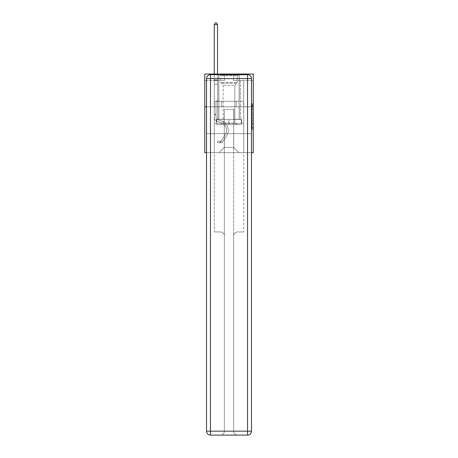 <?xml version="1.0" encoding="UTF-8"?>
<svg xmlns="http://www.w3.org/2000/svg" width="458" height="458" viewBox="0 0 458 458"><rect width="100%" height="100%" fill="white"/><g stroke="black" fill="none" stroke-linecap="round" stroke-linejoin="round"><path stroke-width="0.34" stroke-dasharray="2.29 1.72" d="M251.934 111.615L251.934 115.731L253.245 115.731L253.245 128.211L253.245 105.054L253.245 115.731L251.934 115.731L251.934 104.67L251.934 129.494L251.934 103.766L251.934 127.696L253.245 127.696L251.934 127.696L253.245 127.696L251.934 127.696L251.934 123.58L251.934 129.494L253.245 129.494L253.245 103.766L253.245 127.633L253.245 117.534L251.934 117.534L253.245 117.534L253.245 123.58L253.245 105.569L251.934 105.569L253.245 105.569L253.245 129.494L253.245 105.054L253.245 129.494L251.934 129.494L251.934 103.766L253.245 103.766L253.245 105.054L253.245 103.766L253.245 105.054L253.245 103.766L253.245 104.67L253.245 103.766L251.934 103.766L251.934 105.569L253.245 105.569L251.934 105.569L251.934 111.615L253.245 111.615M239.225 74.036L239.225 101.298L218.775 101.298L239.225 101.298L218.775 101.298L239.225 101.298L239.225 74.036L218.775 74.036L218.775 101.298L218.775 74.036L239.225 74.036M253.245 114.185L253.245 112.903L253.245 114.185L251.934 114.185L251.934 109.01L251.934 124.255L251.934 120.425L253.245 120.425L251.934 120.425L251.934 129.494L253.245 129.494L251.934 129.494L253.245 129.494L251.934 129.494L251.934 103.766L253.245 103.766L251.934 103.766L253.245 103.766L251.934 103.766L251.934 114.185L253.245 114.185M253.245 106.8L253.245 152.674L204.755 152.674L204.755 106.8L253.245 106.8L253.245 74.036L233.586 74.036L253.245 74.036L253.245 80.591L253.245 74.036L204.755 74.036L224.414 74.036L204.755 74.036L204.755 106.8L253.245 106.8L204.755 106.8M206.524 152.674L251.476 152.674M214.258 152.674L243.742 152.674L243.742 80.591L240.467 80.591L243.742 80.591L240.467 80.591L243.742 80.591L240.467 80.591L243.742 80.591L240.467 80.591L243.742 80.591L240.467 80.591L243.742 80.591L240.467 80.591L243.742 80.591L240.467 80.591L243.742 80.591L243.742 152.674L243.742 80.591L243.742 152.674L243.742 80.591L243.742 152.674L243.742 80.591L243.742 152.674L243.742 80.591L243.742 152.674L243.742 80.591L243.742 152.674L243.742 80.591L243.742 152.674L214.258 152.674L219.039 152.674L214.258 152.674L219.039 152.674L214.258 152.674L219.039 152.674L214.258 152.674L219.039 152.674L214.258 152.674L219.039 152.674L214.258 152.674L219.039 152.674L214.258 152.674L214.258 80.591L217.533 80.591L214.258 80.591L217.533 80.591L214.258 80.591L217.533 80.591L214.258 80.591L217.533 80.591L214.258 80.591L217.533 80.591L214.258 80.591L217.533 80.591L214.258 80.591L217.533 80.591L214.258 80.591L214.258 152.674M253.245 80.591L233.586 80.591L253.245 80.591M204.755 80.591L224.414 80.591L204.755 80.591L204.755 74.036L204.755 80.591M224.283 147.43L224.283 109.422L224.283 147.43L224.283 109.422L233.717 109.422L233.717 147.43L224.283 147.43L219.039 152.674L224.283 147.43L224.283 109.422L224.283 147.43L224.283 109.422L224.151 119.252L217.533 119.252L217.533 80.591L217.533 119.252L217.533 80.591L217.533 119.252L217.533 80.591L217.533 119.252L217.533 80.591L217.533 119.252L217.533 80.591L217.533 119.252L217.533 80.591L217.533 119.252L217.533 80.591L217.533 119.252L224.151 119.252L217.533 119.252L224.151 119.252L217.533 119.252L224.151 119.252L217.533 119.252L224.151 119.252L217.533 119.252L224.151 119.252L217.533 119.252L224.151 119.252L217.533 119.252L224.151 119.252L224.283 109.422L224.283 147.43L219.039 152.674L224.283 147.43L224.283 109.422L224.283 147.43L219.039 152.674L224.283 147.43L224.283 109.422L224.283 147.43L219.039 152.674L224.283 147.43L224.283 109.422L224.283 147.43L219.039 152.674L224.283 147.43L224.283 109.422L224.283 147.43L219.039 152.674L224.283 147.43L219.039 152.674L224.283 147.43L233.717 147.43L233.717 109.422L233.717 147.43L238.962 152.674L233.717 147.43L233.717 109.422L233.717 147.43L238.962 152.674L233.717 147.43L233.717 109.422L233.717 147.43L238.962 152.674L233.717 147.43L233.717 109.422L233.717 147.43L238.962 152.674L233.717 147.43L233.717 109.422L233.717 147.43L238.962 152.674L233.717 147.43L233.717 109.422L233.717 147.43L238.962 152.674L233.717 147.43L233.717 109.422L233.717 147.43L238.962 152.674L233.717 147.43L233.717 109.422L224.283 109.422L224.283 147.43L219.039 152.674L224.283 147.43M251.476 106.8L206.524 106.8L251.476 106.8L251.476 431.167L251.476 78.627L251.476 106.8L206.524 106.8L206.524 133.667L251.476 133.667L214.258 133.667L214.258 231.96L220.418 231.96A3.933 3.933 0 0 1 224.346 235.893L224.346 431.167A3.933 3.933 0 0 1 220.418 435.1A3.933 3.933 0 0 0 224.346 431.167L224.346 235.893A3.933 3.933 0 0 0 220.418 231.96L214.258 231.96L220.418 231.96A3.933 3.933 0 0 1 224.346 235.893L224.346 133.667L224.346 235.893A3.933 3.933 0 0 0 220.418 231.96L214.258 231.96L214.258 133.667L214.258 231.96L214.258 133.667L206.524 133.667L224.346 133.667L224.346 431.167A3.933 3.933 0 0 1 220.418 435.1L247.543 435.1A3.933 3.933 0 0 0 251.476 431.167A3.933 3.933 0 0 1 247.543 435.1L237.582 435.1A3.933 3.933 0 0 1 233.654 431.167L233.654 133.667L251.476 133.667L206.524 133.667L206.524 431.167L206.524 78.627L206.524 106.8L251.476 106.8L251.476 431.167A3.933 3.933 0 0 1 247.543 435.1L247.543 431.167L210.457 431.167L210.457 78.627L247.543 78.627L247.543 431.167L251.476 431.167A3.933 3.933 0 0 1 247.543 435.1L210.457 435.1A3.933 3.933 0 0 1 206.524 431.167A3.933 3.933 0 0 0 210.457 435.1A3.933 3.933 0 0 1 206.524 431.167L206.524 106.8L251.476 106.8L251.476 78.627A3.933 3.933 0 0 0 247.543 74.694L210.457 74.694L247.543 74.694A3.933 3.933 0 0 1 251.476 78.627L247.543 78.627L247.543 74.694L210.457 74.694A3.933 3.933 0 0 0 206.524 78.627A3.933 3.933 0 0 1 210.457 74.694A3.933 3.933 0 0 0 206.524 78.627L206.524 106.8M233.849 109.422L233.849 119.252L233.849 109.422M238.962 152.674L233.717 147.43L238.962 152.674M233.586 80.591L233.586 74.036L233.586 80.591M224.414 80.591L224.414 74.036L224.414 80.591M240.467 80.591L240.467 119.252L233.849 119.252L240.467 119.252L233.849 119.252L240.467 119.252L233.849 119.252L240.467 119.252L233.849 119.252L240.467 119.252L233.849 119.252L240.467 119.252L233.849 119.252L240.467 119.252L233.849 119.252L240.467 119.252L240.467 80.591M243.604 106.8L214.396 106.8L243.604 106.8L243.604 101.298L214.396 101.298L236.299 101.298L236.299 106.8L236.299 101.298L221.701 101.298L221.701 106.8L221.701 101.298L214.396 101.298L214.396 106.8L214.396 101.298L243.604 101.298L243.604 106.8M221.701 101.298L221.701 106.8L221.701 101.298M236.299 101.298L236.299 106.8L236.299 101.298M251.934 115.731L253.245 115.731L251.934 115.731M251.934 104.67L251.934 103.766L251.934 104.67L253.245 104.67L251.934 104.67M251.934 124.187L251.934 118.817L251.934 124.187L253.245 124.187L251.934 124.187M251.934 118.817L251.934 117.534L253.245 117.534L251.934 117.534L251.934 118.817L253.245 118.817L251.934 118.817M251.934 109.01L251.934 105.569L251.934 109.01L253.245 109.01L251.934 109.01M251.934 103.766L253.245 103.766L251.934 103.766L251.934 105.054L251.934 103.766L253.245 103.766M251.934 129.494L253.245 129.494L251.934 129.494L251.934 128.211L251.934 129.494M215.958 114.116L215.958 114.901L214.258 114.901L214.258 114.116L214.258 117.025L214.258 24.606L214.258 84.232L214.258 24.606L217.533 24.606L217.533 79.91L217.533 24.606L214.258 24.606L215.237 22.9L216.548 22.9L215.237 22.9L214.258 24.606L214.258 84.232L214.258 24.606L217.533 24.606L216.548 22.9L217.533 24.606L217.533 84.232L214.258 84.232L214.258 79.91L214.258 84.232L217.533 84.232L217.533 100.222L216.794 100.96A2.845 2.845 0 0 0 215.958 102.976A2.845 2.845 0 0 1 216.794 100.96L217.533 100.222L217.533 24.606L214.258 24.606L215.237 22.9L216.548 22.9L215.237 22.9L214.258 24.606L214.258 79.91L214.258 24.606L217.533 24.606L216.548 22.9L217.533 24.606L217.533 84.232L214.258 84.232L214.258 117.025A4.786 4.786 0 0 0 217.756 121.633A4.786 4.786 0 0 1 214.258 117.025L214.258 84.232L217.533 84.232L217.533 100.222L216.794 100.96A2.845 2.845 0 0 0 215.958 102.976A2.845 2.845 0 0 1 216.794 100.96L217.533 100.222L217.533 24.606L214.258 24.606L215.237 22.9L216.548 22.9L215.237 22.9L214.258 24.606L214.258 80.396L214.258 24.606L217.533 24.606L216.548 22.9L217.533 24.606L217.533 84.232L214.258 84.232L214.258 117.025A4.786 4.786 0 0 0 217.756 121.633A4.786 4.786 0 0 1 214.258 117.025L214.258 84.232L217.533 84.232L217.533 100.222L216.794 100.96A2.845 2.845 0 0 0 215.958 102.976A2.845 2.845 0 0 1 216.794 100.96L217.533 100.222L217.533 24.606L214.258 24.606L215.237 22.9L216.548 22.9L215.237 22.9L214.258 24.606L214.258 117.025A4.786 4.786 0 0 0 217.756 121.633A4.786 4.786 0 0 1 214.258 117.025L214.258 84.232L217.533 84.232L217.533 100.222L216.794 100.96A2.845 2.845 0 0 0 215.958 102.976A2.845 2.845 0 0 1 216.794 100.96L217.533 100.222L217.533 84.232L214.258 84.232L214.258 117.025A4.786 4.786 0 0 0 217.756 121.633L220.424 122.378L217.756 121.633A4.786 4.786 0 0 1 214.258 117.025L214.258 84.232L217.533 84.232L217.533 80.396L217.533 100.222L216.794 100.96A2.845 2.845 0 0 0 215.958 102.976A2.845 2.845 0 0 1 216.794 100.96L217.533 100.222L217.533 84.232L214.258 84.232L214.258 117.025A4.786 4.786 0 0 0 217.756 121.633A4.786 4.786 0 0 1 214.258 117.025L214.258 84.232L217.533 84.232L217.533 79.91L217.533 100.222L216.794 100.96A2.845 2.845 0 0 0 215.958 102.976A2.845 2.845 0 0 1 216.794 100.96L217.533 100.222L217.533 84.232L214.258 84.232L214.258 117.025A4.786 4.786 0 0 0 217.756 121.633A4.786 4.786 0 0 1 214.258 117.025L214.258 84.232L217.533 84.232L217.533 24.606L216.548 22.9L217.533 24.606L217.533 100.222L216.794 100.96A2.845 2.845 0 0 0 215.958 102.976A2.845 2.845 0 0 1 216.794 100.96L217.533 100.222L217.533 84.232L214.258 84.232L214.258 117.025L214.258 114.901L215.958 114.901L215.958 114.116L214.258 114.116L215.958 114.116L215.958 117.025L215.958 102.976L215.958 117.025A3.08 3.08 0 0 0 218.214 119.996A3.08 3.08 0 0 1 215.958 117.025L215.958 102.976L215.958 117.025L215.958 114.116L214.258 114.116L215.958 114.116L215.958 117.025A3.08 3.08 0 0 0 218.214 119.996A3.08 3.08 0 0 1 215.958 117.025L215.958 102.976L215.958 117.025A3.08 3.08 0 0 0 218.214 119.996A3.08 3.08 0 0 1 215.958 117.025L215.958 102.976L215.958 117.025L215.958 114.116L214.258 114.116L215.958 114.116L215.958 117.025A3.08 3.08 0 0 0 218.214 119.996L220.882 120.735L218.214 119.996A3.08 3.08 0 0 1 215.958 117.025L215.958 102.976L215.958 117.025A3.08 3.08 0 0 0 218.214 119.996A3.08 3.08 0 0 1 215.958 117.025L215.958 102.976L215.958 117.025L215.958 114.116L214.258 114.116M220.218 142.816A3.475 3.475 0 0 0 223.057 141.247L226.573 135.894A10.024 10.024 0 0 0 220.882 120.735L218.214 119.996A3.08 3.08 0 0 1 215.958 117.025A3.08 3.08 0 0 0 218.214 119.996L220.882 120.735L218.214 119.996A3.08 3.08 0 0 1 215.958 117.025L215.958 102.976L215.958 117.025A3.08 3.08 0 0 0 218.214 119.996A3.08 3.08 0 0 1 215.958 117.025A3.08 3.08 0 0 0 218.214 119.996L220.882 120.735A10.024 10.024 0 0 1 226.573 135.894A10.024 10.024 0 0 0 220.882 120.735L218.214 119.996A3.08 3.08 0 0 1 215.958 117.025A3.08 3.08 0 0 0 218.214 119.996A3.08 3.08 0 0 1 215.958 117.025A3.08 3.08 0 0 0 218.214 119.996L220.882 120.735L218.214 119.996A3.08 3.08 0 0 1 215.958 117.025A3.08 3.08 0 0 0 218.214 119.996L220.882 120.735L218.214 119.996A3.08 3.08 0 0 1 215.958 117.025A3.08 3.08 0 0 0 218.214 119.996A3.08 3.08 0 0 1 215.958 117.025A3.08 3.08 0 0 0 218.214 119.996L220.882 120.735A10.024 10.024 0 0 1 226.573 135.894A10.024 10.024 0 0 0 220.882 120.735L218.214 119.996A3.08 3.08 0 0 1 215.958 117.025A3.08 3.08 0 0 0 218.214 119.996L220.882 120.735A10.024 10.024 0 0 1 226.573 135.894L223.057 141.247L226.573 135.894A10.024 10.024 0 0 0 220.882 120.735L218.214 119.996L220.882 120.735A10.024 10.024 0 0 1 226.573 135.894A10.024 10.024 0 0 0 220.882 120.735L218.214 119.996L220.882 120.735A10.024 10.024 0 0 1 226.573 135.894A10.024 10.024 0 0 0 220.882 120.735L218.214 119.996L220.882 120.735A10.024 10.024 0 0 1 226.573 135.894L223.057 141.247L226.573 135.894A10.024 10.024 0 0 0 220.882 120.735L218.214 119.996L220.882 120.735A10.024 10.024 0 0 1 226.573 135.894A10.024 10.024 0 0 0 220.882 120.735A10.024 10.024 0 0 1 226.573 135.894L223.057 141.247A3.475 3.475 0 0 1 221.203 142.656A3.475 3.475 0 0 0 223.057 141.247L226.573 135.894A10.024 10.024 0 0 0 220.882 120.735A10.024 10.024 0 0 1 226.573 135.894A10.024 10.024 0 0 0 220.882 120.735A10.024 10.024 0 0 1 226.573 135.894L223.057 141.247L226.573 135.894A10.024 10.024 0 0 0 220.882 120.735A10.024 10.024 0 0 1 226.573 135.894L223.057 141.247L226.573 135.894A10.024 10.024 0 0 0 220.882 120.735A10.024 10.024 0 0 1 226.573 135.894A10.024 10.024 0 0 0 220.882 120.735A10.024 10.024 0 0 1 226.573 135.894L223.057 141.247A3.475 3.475 0 0 1 221.203 142.656C220.195 142.867 220.195 142.867 221.203 142.656C220.195 142.867 220.195 142.867 221.203 142.656A3.475 3.475 0 0 0 223.057 141.247L226.573 135.894A10.024 10.024 0 0 0 220.882 120.735A10.024 10.024 0 0 1 226.573 135.894L223.057 141.247A3.475 3.475 0 0 1 221.203 142.656C220.195 142.867 220.195 142.867 221.203 142.656C220.195 142.867 220.195 142.867 221.203 142.656A3.475 3.475 0 0 0 223.057 141.247L226.573 135.894L223.057 141.247A3.475 3.475 0 0 1 221.203 142.656C220.195 142.867 220.195 142.867 221.203 142.656C220.195 142.867 220.195 142.867 221.203 142.656A3.475 3.475 0 0 0 223.057 141.247L226.573 135.894L223.057 141.247A3.475 3.475 0 0 1 221.203 142.656C220.195 142.867 220.195 142.867 221.203 142.656C220.195 142.867 220.195 142.867 221.203 142.656A3.475 3.475 0 0 0 223.057 141.247L226.573 135.894L223.057 141.247A3.475 3.475 0 0 1 221.203 142.656C220.195 142.867 220.195 142.867 221.203 142.656C220.195 142.867 220.195 142.867 221.203 142.656A3.475 3.475 0 0 0 223.057 141.247L226.573 135.894L223.057 141.247A3.475 3.475 0 0 1 221.203 142.656C220.195 142.867 220.195 142.867 221.203 142.656C220.195 142.867 220.195 142.867 221.203 142.656A3.475 3.475 0 0 0 223.057 141.247A3.475 3.475 0 0 1 220.218 142.816L220.218 141.11A1.769 1.769 0 0 0 221.632 140.314L225.147 134.961A8.324 8.324 0 0 0 220.424 122.378L217.756 121.633L220.424 122.378A8.324 8.324 0 0 1 225.147 134.961A8.324 8.324 0 0 0 220.424 122.378L217.756 121.633A4.786 4.786 0 0 1 214.258 117.025A4.786 4.786 0 0 0 217.756 121.633A4.786 4.786 0 0 1 214.258 117.025A4.786 4.786 0 0 0 217.756 121.633L220.424 122.378L217.756 121.633A4.786 4.786 0 0 1 214.258 117.025A4.786 4.786 0 0 0 217.756 121.633A4.786 4.786 0 0 1 214.258 117.025A4.786 4.786 0 0 0 217.756 121.633L220.424 122.378L217.756 121.633A4.786 4.786 0 0 1 214.258 117.025A4.786 4.786 0 0 0 217.756 121.633L220.424 122.378A8.324 8.324 0 0 1 225.147 134.961A8.324 8.324 0 0 0 220.424 122.378L217.756 121.633A4.786 4.786 0 0 1 214.258 117.025A4.786 4.786 0 0 0 217.756 121.633A4.786 4.786 0 0 1 214.258 117.025A4.786 4.786 0 0 0 217.756 121.633L220.424 122.378L217.756 121.633A4.786 4.786 0 0 1 214.258 117.025A4.786 4.786 0 0 0 217.756 121.633L220.424 122.378A8.324 8.324 0 0 1 225.147 134.961L221.632 140.314L225.147 134.961A8.324 8.324 0 0 0 220.424 122.378L217.756 121.633L220.424 122.378A8.324 8.324 0 0 1 225.147 134.961A8.324 8.324 0 0 0 220.424 122.378L217.756 121.633L220.424 122.378A8.324 8.324 0 0 1 225.147 134.961A8.324 8.324 0 0 0 220.424 122.378L217.756 121.633L220.424 122.378A8.324 8.324 0 0 1 225.147 134.961L221.632 140.314L225.147 134.961A8.324 8.324 0 0 0 220.424 122.378L217.756 121.633L220.424 122.378A8.324 8.324 0 0 1 225.147 134.961A8.324 8.324 0 0 0 220.424 122.378A8.324 8.324 0 0 1 225.147 134.961L221.632 140.314A1.769 1.769 0 0 1 221.203 140.766C220.212 141.224 220.212 141.224 221.203 140.766C220.212 141.224 220.212 141.224 221.203 140.766A1.769 1.769 0 0 0 221.632 140.314L225.147 134.961A8.324 8.324 0 0 0 220.424 122.378A8.324 8.324 0 0 1 225.147 134.961A8.324 8.324 0 0 0 220.424 122.378A8.324 8.324 0 0 1 225.147 134.961L221.632 140.314L225.147 134.961A8.324 8.324 0 0 0 220.424 122.378A8.324 8.324 0 0 1 225.147 134.961L221.632 140.314L225.147 134.961A8.324 8.324 0 0 0 220.424 122.378A8.324 8.324 0 0 1 225.147 134.961A8.324 8.324 0 0 0 220.424 122.378A8.324 8.324 0 0 1 225.147 134.961L221.632 140.314A1.769 1.769 0 0 1 221.203 140.766C220.212 141.224 220.212 141.224 221.203 140.766C220.212 141.224 220.212 141.224 221.203 140.766A1.769 1.769 0 0 0 221.632 140.314L225.147 134.961A8.324 8.324 0 0 0 220.424 122.378A8.324 8.324 0 0 1 225.147 134.961L221.632 140.314A1.769 1.769 0 0 1 221.203 140.766C220.212 141.224 220.212 141.224 221.203 140.766C220.212 141.224 220.212 141.224 221.203 140.766A1.769 1.769 0 0 0 221.632 140.314L225.147 134.961L221.632 140.314A1.769 1.769 0 0 1 221.203 140.766C220.212 141.224 220.212 141.224 221.203 140.766C220.212 141.224 220.212 141.224 221.203 140.766A1.769 1.769 0 0 0 221.632 140.314L225.147 134.961L221.632 140.314A1.769 1.769 0 0 1 221.203 140.766C220.212 141.224 220.212 141.224 221.203 140.766C220.212 141.224 220.212 141.224 221.203 140.766A1.769 1.769 0 0 0 221.632 140.314L225.147 134.961L221.632 140.314A1.769 1.769 0 0 1 221.203 140.766C220.212 141.224 220.212 141.224 221.203 140.766C220.212 141.224 220.212 141.224 221.203 140.766A1.769 1.769 0 0 0 221.632 140.314L225.147 134.961L221.632 140.314A1.769 1.769 0 0 1 221.203 140.766C220.212 141.224 220.212 141.224 221.203 140.766C220.212 141.224 220.212 141.224 221.203 140.766A1.769 1.769 0 0 0 221.632 140.314A1.769 1.769 0 0 1 220.218 141.11L220.218 142.816L217.596 142.816L220.218 142.816A3.475 3.475 0 0 0 223.057 141.247A3.475 3.475 0 0 1 220.218 142.816L220.218 141.11L217.596 141.116L220.218 141.11A1.769 1.769 0 0 0 221.632 140.314A1.769 1.769 0 0 1 220.218 141.11L220.218 142.816L217.596 142.816L217.596 141.116L217.596 142.816L220.218 142.816A3.475 3.475 0 0 0 223.057 141.247A3.475 3.475 0 0 1 220.218 142.816L220.218 141.11L217.596 141.116L220.218 141.11A1.769 1.769 0 0 0 221.632 140.314A1.769 1.769 0 0 1 220.218 141.11L220.218 142.816L217.596 142.816L217.596 141.116L217.596 142.816L220.218 142.816A3.475 3.475 0 0 0 223.057 141.247A3.475 3.475 0 0 1 220.218 142.816L220.218 141.11L217.596 141.116L220.218 141.11A1.769 1.769 0 0 0 221.632 140.314A1.769 1.769 0 0 1 220.218 141.11L220.218 142.816L217.596 142.816L217.596 141.116L217.596 142.816L220.218 142.816A3.475 3.475 0 0 0 223.057 141.247A3.475 3.475 0 0 1 220.218 142.816L220.218 141.11L217.596 141.116L220.218 141.11A1.769 1.769 0 0 0 221.632 140.314A1.769 1.769 0 0 1 220.218 141.11L220.218 142.816L217.596 142.816L217.596 141.116L217.596 142.816L220.218 142.816A3.475 3.475 0 0 0 223.057 141.247A3.475 3.475 0 0 1 220.218 142.816L220.218 141.11L217.596 141.116L220.218 141.11A1.769 1.769 0 0 0 221.632 140.314A1.769 1.769 0 0 1 220.218 141.11L220.218 142.816L217.596 142.816L217.596 141.116L217.596 142.816L220.218 142.816A3.475 3.475 0 0 0 223.057 141.247A3.475 3.475 0 0 1 220.218 142.816L220.218 141.11L217.596 141.116L220.218 141.11A1.769 1.769 0 0 0 221.632 140.314A1.769 1.769 0 0 1 220.218 141.11L220.218 142.816L217.596 142.816L217.596 141.116L217.596 142.816L220.218 142.816M221.34 75.089L237.845 75.089L221.34 75.089M236.093 75.742L220.808 75.742L236.093 75.742M221.62 124.628L237.519 124.628L221.62 124.628M223.951 123.076L234.834 123.076L223.951 123.076M234.049 85.308L223.166 85.308L234.049 85.308M220.206 75.089L239.156 75.089L220.206 75.089M220.206 119.383L239.156 119.383L220.206 119.383M241.251 119.383L216.749 119.383L241.251 119.383L241.251 124.628L216.749 124.628L241.251 124.628L216.749 124.628L241.251 124.628L241.251 119.383L229 119.383L229 124.628L229 119.383L216.749 119.383L216.749 124.628L216.749 119.383L241.251 119.383L241.251 124.628L241.251 119.383M229 119.383L229 124.628L229 119.383L241.647 119.383L216.353 119.383L216.353 123.317L214.258 123.317L214.258 133.667L214.258 123.317L243.742 123.317L241.647 123.317L243.742 123.317L243.742 231.96L243.742 123.317L243.742 133.667L243.742 123.317L214.258 123.317L241.647 123.317L216.353 123.317L216.353 119.383L229 119.383L229 123.317L229 119.383L216.353 119.383L241.647 119.383L241.647 123.317L241.647 119.383L241.647 123.317L241.647 119.383L229 119.383M216.749 119.383L216.749 124.628L216.749 119.383M239.225 106.8L239.225 119.383L218.775 119.383L239.225 119.383L218.775 119.383L239.225 119.383L239.225 106.8L218.775 106.8L218.775 119.383L218.775 106.8L239.225 106.8M237.582 231.96L243.742 231.96L237.582 231.96A3.933 3.933 0 0 0 233.654 235.893A3.933 3.933 0 0 1 237.582 231.96L243.742 231.96L237.582 231.96A3.933 3.933 0 0 0 233.654 235.893L233.654 431.167A3.933 3.933 0 0 0 237.582 435.1A3.933 3.933 0 0 1 233.654 431.167L233.654 235.893A3.933 3.933 0 0 1 237.582 231.96M224.346 133.667L233.654 133.667L233.654 431.167A3.933 3.933 0 0 0 237.582 435.1L220.418 435.1A3.933 3.933 0 0 0 224.346 431.167L224.346 133.667M216.353 119.383L216.353 123.317L216.353 119.383M214.258 123.317L214.258 133.667L214.258 123.317M247.543 74.694A3.933 3.933 0 0 1 251.476 78.627A3.933 3.933 0 0 0 247.543 74.694M214.258 74.036L214.258 24.606L217.533 24.606L214.258 24.606L215.237 22.9L216.548 22.9L215.237 22.9L214.258 24.606L214.258 79.91L214.258 24.606L217.533 24.606L216.548 22.9L217.533 24.606L217.533 79.91L217.533 24.606L214.258 24.606L215.237 22.9L216.548 22.9L215.237 22.9L214.258 24.606L217.533 24.606L216.548 22.9L217.533 24.606L217.533 74.036M217.596 141.116L220.155 141.116L217.596 141.116L217.596 142.816L217.596 141.116M214.258 79.91L214.258 80.396L214.258 79.91L217.533 79.91L214.258 79.91M221.203 142.656C220.195 142.867 220.195 142.867 221.203 142.656C220.195 142.867 220.195 142.867 221.203 142.656L221.203 140.766L221.203 142.656M217.533 24.606L216.548 22.9L215.237 22.9L214.258 24.606M251.934 123.58L253.245 123.58L251.934 123.58M251.934 121.651L253.245 121.651M251.934 109.685L253.245 109.685L251.934 109.685M251.934 105.054L253.245 105.054M251.934 128.211L253.245 128.211M251.934 126.797L253.245 126.797M251.934 106.468L253.245 106.468M251.934 114.443L253.245 114.443L251.934 114.443M251.934 121.713L253.245 121.713L251.934 121.713M251.934 124.255L253.245 124.255L251.934 124.255M251.934 112.903L253.245 112.903L251.934 112.903M214.258 80.396L217.533 80.396L214.258 80.396M221.907 82.572L237.192 82.572L221.907 82.572M235.859 83.219L221.077 83.219L235.859 83.219M206.524 431.167L210.457 431.167L210.457 435.1M206.524 78.627A3.933 3.933 0 0 1 210.457 74.694L210.457 78.627L206.524 78.627M215.958 114.901L214.258 114.901L215.958 114.901M251.934 127.633L253.245 127.633M251.934 127.696L253.245 127.696M251.934 105.569L253.245 105.569M220.418 141.093L220.418 142.804M220.808 75.742L220.155 75.089L220.808 75.742L220.808 82.572L223.166 85.308L223.166 123.076L220.481 124.628L223.166 123.076L223.166 85.308L220.808 82.572L220.808 75.742M239.156 75.089L239.156 119.383L239.156 75.089M218.844 75.089L218.844 119.383L218.844 75.089M237.192 82.572L237.192 75.742L237.845 75.089L237.192 75.742L237.192 82.572L234.834 85.308L234.834 123.076L237.519 124.628L234.834 123.076L234.834 85.308L237.192 82.572"/><path stroke-width="0.69" d="M206.524 106.8L204.755 106.8L204.755 74.036L253.245 74.036L253.245 152.674L251.476 152.674M204.755 106.8L204.755 152.674L206.524 152.674M253.245 106.8L251.476 106.8M206.524 431.167A3.933 3.933 0 0 0 210.457 435.1L210.457 431.167L247.543 431.167L247.543 78.627L210.457 78.627L210.457 431.167L206.524 431.167L206.524 78.627L210.457 78.627L210.457 74.694L247.543 74.694A3.933 3.933 0 0 1 251.476 78.627L251.476 431.167A3.933 3.933 0 0 1 247.543 435.1L210.457 435.1A3.933 3.933 0 0 1 206.524 431.167A3.933 3.933 0 0 0 210.457 435.1M210.457 74.694A3.933 3.933 0 0 0 206.524 78.627A3.933 3.933 0 0 1 210.457 74.694M217.533 74.036L217.533 24.606L214.258 24.606L214.258 74.036M214.258 24.606L215.237 22.9L216.548 22.9L217.533 24.606M247.543 435.1A3.933 3.933 0 0 0 251.476 431.167L247.543 431.167L247.543 435.1M251.476 78.627A3.933 3.933 0 0 0 247.543 74.694L247.543 78.627L251.476 78.627"/></g></svg>
